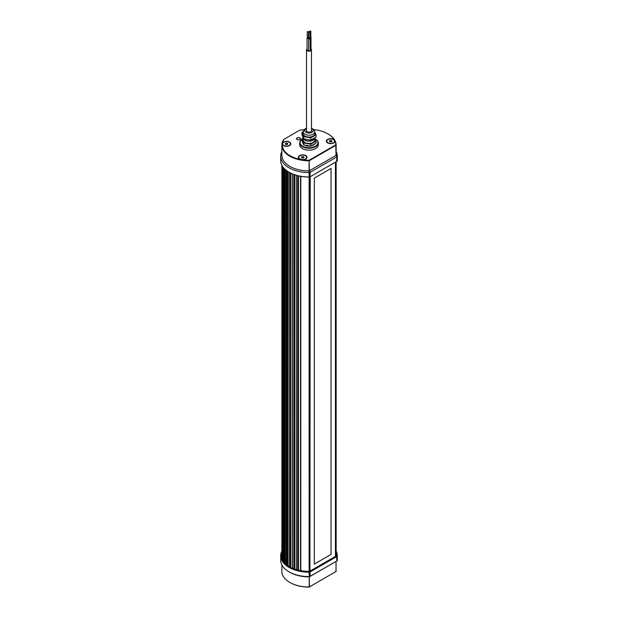 <?xml version="1.0" encoding="UTF-8"?>
<svg xmlns="http://www.w3.org/2000/svg" width="618" height="618" viewBox="0 0 618 618"><rect width="100%" height="100%" fill="white"/><g stroke="black" fill="none" stroke-linecap="round" stroke-linejoin="round"><path stroke-width="0.93" d="M306.567 157.405A3.878 2.24 180 0 1 306.574 157.497A3.878 2.24 180 0 1 305.439 159.081A3.878 2.24 180 0 1 304.149 159.575M301.236 159.575A3.878 2.24 180 0 1 299.954 159.081L299.954 159.081A3.878 2.24 180 0 1 298.811 157.497A3.878 2.24 180 0 1 298.818 157.405M305.439 155.721A3.878 2.24 180 0 1 306.574 157.304A3.878 2.24 180 0 1 304.18 159.374A3.878 2.24 180 0 1 299.954 158.888A3.878 2.24 180 0 1 298.811 157.304A3.878 2.24 180 0 1 301.205 155.242A3.878 2.24 180 0 1 305.439 155.721M303.979 157.088L303.67 157.845L302.38 158.061L301.406 157.528L301.715 156.771L303.005 156.555L303.979 157.088M301.715 156.771L301.715 157.698M303.005 157.953L303.005 156.555M311.48 129.911A2.711 1.568 180 0 1 311.711 130.552A2.711 1.568 180 0 1 310.916 131.657A2.711 1.568 180 0 1 307.965 131.997A2.711 1.568 180 0 1 306.289 130.552A2.711 1.568 180 0 1 306.52 129.911M306.52 128.165L305.207 128.729L303.183 131.819L303.183 133.72A5.817 3.36 0 0 0 306.775 136.817A5.817 3.36 0 0 0 313.11 136.091A5.817 3.36 0 0 0 314.817 133.72L314.817 131.819A5.817 3.36 0 0 1 313.11 134.191A5.817 3.36 0 0 1 306.775 134.917A5.817 3.36 0 0 1 303.183 131.819L301.924 132.522L303.677 136.655L310.754 137.845L316.076 134.909L314.817 131.943M303.183 137.829A5.817 3.36 180 0 0 306.775 140.935A5.817 3.36 180 0 0 313.11 140.209A5.817 3.36 180 0 0 314.817 137.829A5.817 3.36 180 0 1 314.817 137.829L314.817 140.047A5.817 3.36 180 0 1 313.11 142.426A5.817 3.36 180 0 1 306.775 143.152A5.817 3.36 180 0 1 303.183 140.047L303.183 137.829A5.817 3.36 180 0 1 303.183 137.714M303.901 138.911A5.431 3.136 0 0 0 312.839 140.047A5.431 3.136 0 0 0 314.415 138.038M303.677 142.99L301.924 138.857L301.924 140.757L303.677 144.89L310.754 146.08L316.076 143.137L316.076 141.236L310.754 144.179L303.677 142.99L303.677 144.89M310.754 146.08L310.754 144.179M301.924 138.857L303.183 138.162M314.817 138.278L316.076 141.236M303.677 136.655L303.677 138.872L301.924 134.739L301.924 132.522M316.076 134.909L316.076 137.126L310.754 140.062L310.754 137.845M303.677 138.872L310.754 140.062M282.256 144.226L282.403 143.113A4.303 2.487 180 0 1 289.556 142.094A4.303 2.487 180 0 1 289.556 145.609A4.303 2.487 180 0 1 283.469 145.609A4.303 2.487 180 0 1 282.256 144.226A26.759 15.45 0 0 0 300.518 159.452A4.303 2.487 180 0 1 299.645 159.065A4.303 2.487 180 0 1 299.645 155.551A4.303 2.487 180 0 1 305.74 155.551A4.303 2.487 180 0 1 306.636 158.301A4.303 2.487 180 0 1 302.534 159.792A26.759 15.45 0 0 0 309.116 160.247L335.759 144.867A26.759 15.45 0 0 0 334.964 141.066A4.303 2.487 180 0 1 332.384 143.438A4.303 2.487 180 0 1 327.617 142.912A4.303 2.487 180 0 1 327.617 139.398A4.303 2.487 180 0 1 333.705 139.398A4.303 2.487 180 0 1 334.377 139.9A26.759 15.45 0 0 0 327.919 133.874A26.759 15.45 0 0 0 313.913 129.61M333.519 139.598A4.04 2.333 0 0 0 327.81 139.598A4.04 2.333 0 0 0 327.81 142.897L327.81 142.897A4.04 2.333 0 0 0 333.519 142.897A4.04 2.333 0 0 0 333.519 139.598M328.197 134.036L328.197 134.036A27.146 15.674 0 0 1 336.146 145.114L336.146 155.249A27.146 15.674 0 0 0 336.146 155.18M304.087 129.61A26.759 15.45 0 0 0 300.217 130.205A3.492 2.016 0 0 0 298.896 130.684L284.55 138.965A3.492 2.016 0 0 0 283.724 139.73A26.759 15.45 0 0 0 282.403 143.113M305.547 155.744A4.04 2.333 0 0 0 299.838 155.744A4.04 2.333 0 0 0 299.838 159.042L299.838 159.042A4.04 2.333 0 0 0 305.547 159.042A4.04 2.333 0 0 0 305.547 155.744M289.371 142.287A4.04 2.333 0 0 0 283.654 142.287A4.04 2.333 0 0 0 283.654 145.585L283.654 145.585A4.04 2.333 0 0 0 289.371 145.585A4.04 2.333 0 0 0 289.371 142.287M303.052 131.904A4.303 2.487 180 0 1 303.299 130.977M297.065 139.591L297.065 139.591A2.063 1.19 180 0 1 297.065 137.907A2.063 1.19 180 0 1 299.985 137.907A2.063 1.19 180 0 1 299.985 139.591A2.063 1.19 180 0 1 297.065 139.591M299.923 139.622A1.908 1.105 0 0 0 300.433 138.88A1.908 1.105 0 0 0 299.869 138.1A1.908 1.105 0 0 0 297.791 137.86A1.908 1.105 0 0 0 296.617 138.88A1.908 1.105 0 0 0 297.127 139.622M315.443 139.019A9.309 5.377 180 0 1 315.582 139.096L315.582 139.096A9.309 5.377 180 0 1 318.309 142.897L318.309 144.797A9.309 5.377 180 0 1 312.561 149.765A9.309 5.377 180 0 1 302.418 148.598A9.309 5.377 180 0 1 299.691 144.797L299.691 142.897A9.309 5.377 180 0 1 301.924 139.405M318.309 142.897A9.309 5.377 180 0 1 315.582 146.698A9.309 5.377 180 0 1 302.418 146.698A9.309 5.377 180 0 1 299.691 142.897M315.033 138.787A8.922 5.153 180 0 1 315.304 138.942A8.922 5.153 180 0 1 315.304 146.227A8.922 5.153 180 0 1 303.114 146.451A8.922 5.153 180 0 1 301.924 139.444M314.307 144.434A6.203 3.584 180 0 1 313.388 145.114L313.388 145.114A6.203 3.584 180 0 1 310.916 145.987M289.27 566.59L288.985 172.19A28.312 16.346 0 0 0 309.124 176.98A1.553 0.896 0 0 0 310.213 176.717L336.856 161.329A1.553 0.896 0 0 0 337.312 160.703A28.312 16.346 0 0 0 337.312 160.634A28.312 16.346 0 0 0 337.312 160.564M281.854 151.564A28.312 16.346 0 0 0 280.688 156.199L280.688 160.634A28.312 16.346 0 0 0 288.985 172.19L289.255 172.345A27.926 16.122 0 0 0 309.124 177.072A1.166 0.672 0 0 0 309.935 176.872L310.213 172.283L336.856 156.895A1.553 0.896 0 0 0 337.312 156.269A28.312 16.346 0 0 0 337.312 156.199A28.312 16.346 0 0 0 336.146 151.564M334.377 139.9L334.964 141.066M284.28 139.127L284.28 139.127A3.878 2.24 0 0 0 283.353 139.969A27.146 15.674 0 0 0 281.854 145.114A27.146 15.674 0 0 0 309.116 160.788L336.146 145.184A27.146 15.674 0 0 0 336.146 145.114M302.534 159.792L300.518 159.452M281.854 145.114L281.854 155.249A27.146 15.674 0 0 0 309.116 170.923L336.146 155.319A27.146 15.674 0 0 0 336.146 155.249M280.688 156.199A28.312 16.346 0 0 0 309.124 172.546A1.553 0.896 0 0 0 310.213 172.283L309.386 170.854L309.116 160.247L309.116 571.38M310.56 146.049A6.203 3.584 180 0 1 304.612 145.114A6.203 3.584 180 0 1 304.458 145.021M336.578 161.491L336.578 161.491A1.166 0.672 -0 0 0 336.586 161.491L336.856 156.895L336.03 155.473L335.759 144.867L336.146 155.319L337.312 156.269L337.312 160.703M290.39 143.948A3.878 2.24 180 0 1 290.39 144.04A3.878 2.24 180 0 1 289.255 145.624A3.878 2.24 180 0 1 287.965 146.118M285.06 146.118A3.878 2.24 180 0 1 283.77 145.624L283.77 145.624A3.878 2.24 180 0 1 282.635 144.04A3.878 2.24 180 0 1 282.635 143.948M289.255 142.264A3.878 2.24 180 0 1 290.39 143.847A3.878 2.24 180 0 1 287.996 145.918A3.878 2.24 180 0 1 283.77 145.431A3.878 2.24 180 0 1 282.635 143.847A3.878 2.24 180 0 1 285.029 141.777A3.878 2.24 180 0 1 289.255 142.264M287.81 143.646L287.463 144.396L286.165 144.597L285.215 144.048L285.562 143.299L286.86 143.098L287.81 143.646M285.562 143.299L285.562 144.249M286.86 144.488L286.86 143.098M309.108 37.961L310.166 38.216L310.166 32.198L308.923 32.198L310.166 32.198M309.247 32.028L309.973 32.198L309.247 32.028M308.946 38.378L310.012 38.803L310.143 38.378M308.923 38.092L310.012 38.486L310.166 38.092M310.166 37.868L310.846 37.489L310.166 37.551L310.808 37.173L310.808 31.155L309.572 31.155L310.808 31.155M309.888 30.977L310.615 31.155L309.888 30.977M307.447 37.466L308.506 37.721L308.506 31.703L307.262 31.703L308.506 31.703M307.579 31.526L308.312 31.703L307.579 31.526M307.285 37.876L308.351 38.308L308.482 37.876M307.262 37.59L308.351 37.992L308.506 37.59M311.001 48.953A2.48 1.437 180 0 1 311.48 49.803A2.48 1.437 180 0 1 310.754 50.815A2.48 1.437 180 0 1 308.05 51.124A2.48 1.437 180 0 1 306.52 49.803A2.48 1.437 180 0 1 307.076 48.899M310.205 38.301A0.772 0.448 180 0 1 310.321 38.532L310.321 50.568A0.772 0.448 180 0 1 308.768 50.568L308.768 38.532A0.772 0.448 180 0 1 308.884 38.301M310.321 38.532A0.772 0.448 180 0 1 308.768 38.532M310.846 37.211A0.811 0.471 180 0 1 311.001 37.489L311.001 49.517A0.811 0.471 180 0 1 310.321 49.981M311.001 37.489A0.811 0.471 180 0 1 310.166 37.953M308.544 37.768A0.811 0.471 180 0 1 308.691 38.038L308.691 50.066A0.811 0.471 180 0 1 307.076 50.066L307.076 38.038A0.811 0.471 180 0 1 307.223 37.768M308.691 38.038A0.811 0.471 180 0 1 307.076 38.038M334.539 141.252A3.878 2.24 180 0 1 334.539 141.344A3.878 2.24 180 0 1 333.403 142.928L333.403 142.928A3.878 2.24 180 0 1 332.121 143.422M329.209 143.422A3.878 2.24 180 0 1 327.919 142.928A3.878 2.24 180 0 1 326.783 141.344A3.878 2.24 180 0 1 326.791 141.252M333.403 142.743A3.878 2.24 180 0 1 329.178 143.229A3.878 2.24 180 0 1 326.783 141.159A3.878 2.24 180 0 1 327.919 139.575A3.878 2.24 180 0 1 332.152 139.089A3.878 2.24 180 0 1 334.539 141.159A3.878 2.24 180 0 1 333.403 142.743M329.819 141.761L329.34 141.035L330.182 140.433L331.511 140.556L331.99 141.275L331.148 141.877L329.819 141.761M330.182 140.433L330.182 141.792M331.511 140.556L331.511 141.622M294.616 174.763L294.616 569.054M294.886 569.155L294.886 174.855M309.819 176.933L309.819 571.171M335.597 556.293L335.597 162.055M309.904 176.895L309.904 571.125L309.904 176.895M331.047 554.454L314.323 564.11L314.323 178.108L331.047 168.451L331.047 554.454L314.323 564.08M331.024 554.439L331.024 168.467M310.213 176.717L309.935 571.109M335.435 556.385L335.435 162.155M336.146 571.264A27.146 15.674 180 0 1 336.146 571.333A27.146 15.674 180 0 1 336.146 571.403L309.116 587.1A26.759 15.45 180 0 1 302.534 586.644L300.518 586.304A26.759 15.45 180 0 1 290.081 582.573L289.803 582.419A27.146 15.674 180 0 1 281.854 571.333L281.854 564.891M336.03 571.557L336.03 561.422L309.116 576.872A27.146 15.674 180 0 1 289.803 572.283L288.985 571.812A28.312 16.346 180 0 1 280.688 560.248L280.688 555.821A28.312 16.346 180 0 1 281.885 551.125M336.146 551.179A28.312 16.346 180 0 1 337.312 555.821A28.312 16.346 180 0 1 337.312 555.891A1.553 0.896 180 0 1 336.856 556.517L310.213 571.897A1.553 0.896 180 0 1 309.124 572.16A28.312 16.346 180 0 1 288.985 567.378A28.312 16.346 180 0 1 280.688 555.821M336.146 552.84A27.532 15.898 180 0 1 336.532 555.373A1.553 0.896 -0 0 0 336.532 555.373L336.532 555.389A1.553 0.896 -0 0 1 336.084 556.015L309.888 571.132A1.553 0.896 -0 0 1 308.784 571.395A27.532 15.898 180 0 1 281.468 555.505A27.532 15.898 180 0 1 281.885 552.739M337.312 560.178A28.312 16.346 180 0 1 337.312 560.248A28.312 16.346 180 0 1 337.312 560.325A1.553 0.896 180 0 1 336.856 560.951L309.386 576.81L309.116 587.007A27.146 15.674 180 0 1 289.803 582.419L290.081 582.573M336.146 551.727A27.926 16.122 180 0 1 336.926 555.574A1.166 0.672 180 0 1 336.578 556.045L309.935 571.426L310.213 576.331A1.553 0.896 180 0 1 309.124 576.594A28.312 16.346 180 0 1 288.985 571.812L289.803 572.283M281.599 557.081A27.532 15.898 180 0 1 281.885 555.906M336.03 561.422L336.856 560.951L336.578 556.045M309.935 571.426A1.166 0.672 180 0 1 309.124 571.619A27.926 16.122 180 0 1 281.885 551.658M313.249 145.037A6.01 3.469 180 0 1 311.263 145.794M310.182 145.987A6.01 3.469 180 0 1 304.836 145.083M311.48 128.544A4.264 2.464 180 0 1 312.013 132.291A4.264 2.464 180 0 1 305.987 132.291A4.264 2.464 180 0 1 305.987 128.807A4.264 2.464 180 0 1 306.52 128.544M300.557 176.315L300.557 570.63M296.748 175.435L296.748 569.734M292.677 174.029L292.677 568.305M287.262 565.261L287.262 171.109M284.774 563.06L284.774 169.093M283.083 560.866L283.083 167.208M282.071 558.819L282.071 165.678M290.39 172.97L290.39 567.216M298.085 175.79L298.085 570.097M296.895 175.473L296.895 569.781M281.885 165.33L281.885 558.263L281.885 165.33M282.187 559.112L282.187 165.879M282.511 559.846L282.511 166.404L282.519 559.854M283.222 561.09L283.222 167.385M283.956 168.258L283.956 562.11M285.261 563.554L285.261 169.541M286.335 170.429L286.335 564.535M287.779 565.632L287.779 171.449M290.916 567.486L290.916 173.233M292.777 174.067L292.777 568.344M294.098 568.869L294.098 174.585M298.525 570.205L298.525 175.891M300.827 176.362L300.827 570.684M309.386 177.049L309.386 571.333M336.03 161.808L336.03 556.045M336.146 161.738L336.146 555.976L336.146 161.738M309.386 586.945L309.124 571.619M310.213 576.331L309.386 576.81M336.926 555.574L337.312 560.325M302.604 142.356L303.33 144.071M304.512 145.029L306.242 145.755L310.437 146.026M311.032 145.925L313.442 145.052L314.886 143.793M311.48 128.165L313.867 129.564L314.817 131.819M337.312 156.199L337.312 160.634M308.923 38.216L308.923 32.198M309.572 31.842L309.572 31.155M307.262 37.721L307.262 31.703M306.52 131.186L306.52 49.803M311.48 131.186L311.48 49.803M296.679 569.719L296.679 175.419M292.615 568.282L292.615 174.006M283.94 562.086L283.94 168.235M286.273 564.481L286.273 170.383M289.162 566.528L289.162 172.298M337.312 560.248L337.312 555.821"/></g></svg>
